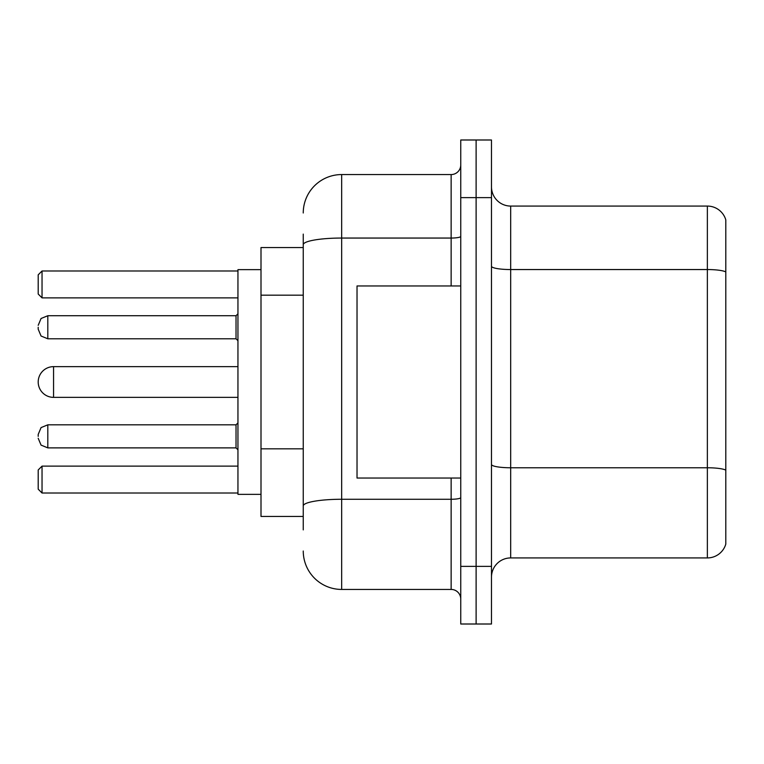 <?xml version="1.0" encoding="UTF-8"?>
<svg xmlns="http://www.w3.org/2000/svg" width="764" height="764" viewBox="0 0 764 764"><rect width="100%" height="100%" fill="white"/><g stroke="black" fill="none" stroke-linecap="round" stroke-linejoin="round"><path stroke-width="1.15" d="M303.251 281.725L303.251 244.728L303.251 247.555L261.002 247.555L261.002 516.445L303.251 516.445M303.251 529.891L303.251 234.109M460.749 566.382L460.749 624.007L476.115 624.007L476.115 566.382L476.115 624.007L491.481 624.007L491.481 566.382L476.115 566.382L476.115 197.618L476.115 566.382L460.749 566.382L460.749 197.618L476.115 197.618L476.115 139.993L476.115 197.618L491.481 197.618L491.481 566.382M491.481 197.618L491.481 139.993L460.749 139.993L460.749 197.618M303.251 212.984A38.41 38.41 0 0 1 341.67 174.564L341.67 589.436L451.142 589.436L451.142 478.035M341.67 174.564L451.142 174.564A9.607 9.607 0 0 0 460.749 164.967M303.251 512.606L303.251 462.268M460.749 599.033A9.607 9.607 0 0 0 451.142 589.436M341.67 589.436A38.41 38.41 0 0 1 303.251 551.016M491.481 577.145A19.205 19.205 0 0 1 510.686 557.93L707.359 557.93L707.359 206.07L510.686 206.07A19.205 19.205 0 0 1 491.481 186.855A19.205 19.205 0 0 0 510.686 206.07L510.686 557.93M725.8 219.898A19.205 19.205 0 0 0 707.359 206.07A19.205 19.205 0 0 1 725.8 219.898L725.8 544.102A19.205 19.205 0 0 1 707.359 557.93M725.8 272.223L725.8 481.11M237.948 366.634L53.566 366.634A15.366 15.366 0 0 0 38.2 382A15.366 15.366 0 0 1 53.566 366.634A15.366 15.366 0 0 0 38.2 382A15.366 15.366 0 0 1 53.566 366.634L53.566 397.366A15.366 15.366 0 0 1 38.2 382M460.749 285.965L357.027 285.965L357.027 478.035L460.749 478.035M261.002 269.644L237.948 269.644L237.948 494.356L261.002 494.356M42.039 493.019L38.2 489.17L38.2 469.965L42.039 466.126L42.039 493.019L237.948 493.019M42.039 466.126L237.948 466.126M42.039 297.874L38.2 294.035L38.2 274.83L42.039 270.981L42.039 297.874L237.948 297.874M42.039 270.981L237.948 270.981M38.2 436.359L38.2 434.439L38.2 436.359M38.2 327.259L38.2 329.179L38.2 327.259M303.251 295.171L261.002 295.171M303.251 448.821L261.002 448.821M460.749 497.593A9.607 1.671 0 0 1 451.142 499.264L341.67 499.264A38.41 6.666 180 0 0 303.251 505.94M303.251 244.728A38.41 6.666 180 0 1 341.67 238.053L451.142 238.053L451.142 174.564M451.142 285.965L451.142 238.053A9.607 1.671 0 0 0 460.749 236.382M725.8 271.955A19.205 3.333 180 0 0 707.359 269.549L510.686 269.549A19.205 3.333 -0 0 1 491.481 266.216M725.8 470.166A19.205 3.333 180 0 0 707.359 467.769L510.686 467.769A19.205 3.333 0 0 1 491.481 464.426M38.2 434.439L41.065 427.592L47.807 424.832L41.065 427.592L38.2 434.439L41.065 427.592L47.807 424.832L41.065 427.592L38.2 434.439L41.065 427.592L47.807 424.832L41.065 427.592L38.2 434.439L41.065 427.592L47.807 424.832L41.065 427.592L38.2 434.439L41.065 427.592L47.807 424.832L47.807 447.876L236.028 447.876L236.028 424.832L237.948 422.912M236.028 315.733L47.807 315.733L47.807 338.786L236.028 338.786L236.028 315.733L237.948 313.813M237.948 397.366L53.566 397.366M47.807 447.876L41.065 445.116L38.2 438.278L41.065 445.116L47.807 447.876L41.065 445.116L38.2 438.278L41.065 445.116L47.807 447.876L41.065 445.116L38.2 438.278L41.065 445.116L47.807 447.876L41.065 445.116L38.2 438.278L41.065 445.116L47.807 447.876L41.065 445.116L38.2 438.278M236.028 447.876L237.948 449.795M47.807 424.832L236.028 424.832M47.807 338.786L41.065 336.026L38.2 329.179M47.807 315.733L41.065 318.493L38.2 325.34M236.028 338.786L237.948 340.706"/></g></svg>

